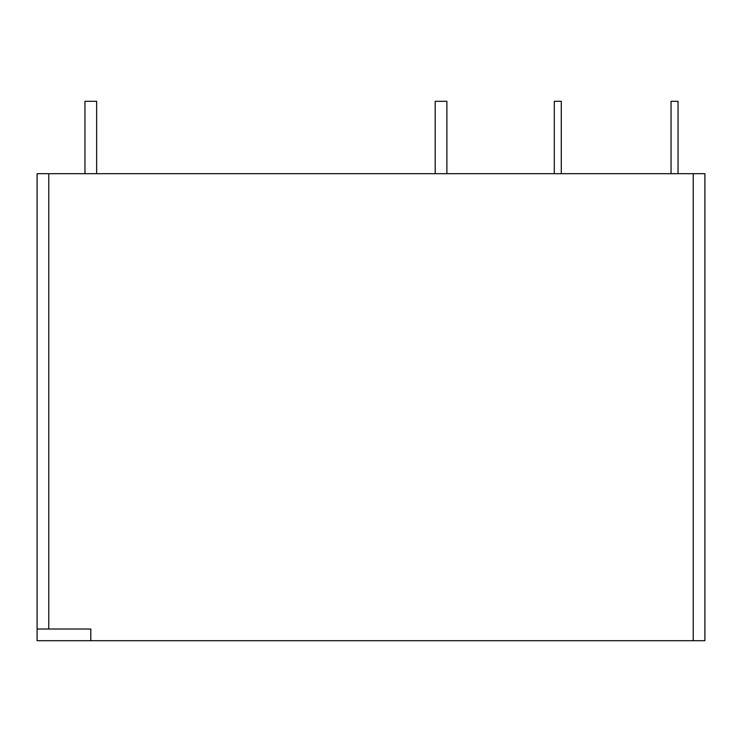 <?xml version="1.0" encoding="UTF-8"?>
<svg xmlns="http://www.w3.org/2000/svg" width="742" height="742" viewBox="0 0 742 742"><rect width="100%" height="100%" fill="white"/><g stroke="black" fill="none" stroke-linecap="round" stroke-linejoin="round"><path stroke-width="1.11" d="M693.223 173.693L693.223 640.689L704.9 640.689L704.9 173.693L37.1 173.693L37.1 640.689L90.802 640.689L90.802 629.012L37.1 629.012M693.223 640.689L90.802 640.689M435.211 173.693L435.211 101.311L446.888 101.311L446.888 173.693M84.968 173.693L84.968 101.311L96.645 101.311L96.645 173.693M554.293 173.693L554.293 101.311L561.295 101.311L561.295 173.693M671.046 173.693L671.046 101.311L678.049 101.311L678.049 173.693M48.777 173.693L48.777 629.012"/></g></svg>
